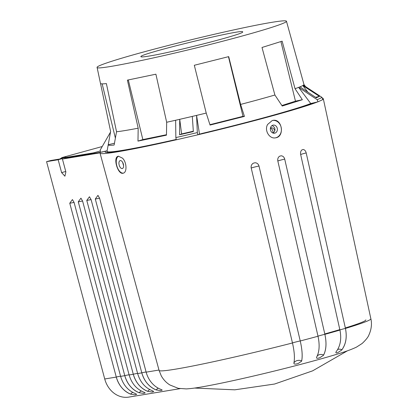 <?xml version="1.0" encoding="UTF-8"?>
<svg xmlns="http://www.w3.org/2000/svg" width="418" height="418" viewBox="0 0 418 418"><rect width="100%" height="100%" fill="white"/><g stroke="black" fill="none" stroke-linecap="round" stroke-linejoin="round"><path stroke-width="0.63" d="M62.12 157.544L102.222 146.53L62.12 157.544L65.683 156.959L61.211 158.187L59.706 159.033M61.989 157.57L61.153 158.203M273.038 133.076C273.205 130.714 272.332 129.094 270.415 128.221M148.782 56.111C172.712 52.433 246.014 33.534 242.602 31.92C245 28.09 137.052 54.408 140.944 56.702C141.106 57.135 143.719 56.942 148.782 56.111M270.498 127.851L270.801 127.788C272.761 127.657 274.119 128.676 274.882 130.855M302.355 99.73L282.223 106.036L274.898 95.011L262.008 47.48L282.145 41.173L295.035 88.705L302.355 99.73L295.463 101.166L281.884 105.529M295.463 101.166L280.938 41.591M244.431 116.408L210.05 125.066L206.22 113.074L194.313 65.276L228.698 56.623L240.601 104.422L244.431 116.408L242.999 116.345L209.925 124.684M242.999 116.345L228.458 56.686M128.31 79.948L142.846 139.581L137.977 141.106L138.18 128.185L127.406 80.125L155.898 74.19L166.667 122.255L166.463 135.176L137.977 141.106M166.474 134.716L142.846 139.581M271.857 22.337C281.267 20.795 286.131 20.425 286.455 21.224C287.506 22.901 261.506 31.099 224.638 40.713C166.369 56.08 95.231 70.961 97.091 67.387C96.187 65.694 121.601 57.663 157.842 48.19C198.545 37.474 249.112 26.005 271.857 22.337M100.482 83.323C100.33 83.945 102.3 84.034 106.386 83.584L116.538 131.754L114.13 145.036C110.185 145.448 108.215 145.359 108.22 144.774L110.629 131.487L100.482 83.323M193.32 131.21L181.611 133.927L179.568 134.763L179.73 119.318A99.505 4.65 -13.7 0 0 192.306 116.403L193.346 131.565L179.568 134.763M206.22 113.074A99.505 4.65 166.3 0 1 196.575 115.394L199.485 134.058L197.86 134.81L197.327 132.605L175.847 137.59L175.633 120.253L179.73 119.318L181.611 133.927M317.225 99.703L317.936 101.856L322.811 99.604L322.085 97.457L317.225 99.703L298.651 87.378L299.972 86.855A99.505 4.65 -13.7 0 0 302.82 85.544L307.789 92.101M305.584 86.63L303.985 84.572L286.455 21.224M199.485 134.058L201.513 133.671M310.14 104.03L310.078 103.779A107.713 5.032 -13.7 0 1 201.481 133.582M107.128 150.767L100.539 152.293L100.195 150.057L110.524 132.083M299.972 86.855L316.311 97.822L319.425 96.38L302.82 85.544L303.39 85.188A99.505 4.65 166.3 0 0 303.985 84.572M315.527 97.3L319.425 96.38M110.19 133.912L107.024 151.353A107.713 5.032 -13.7 0 0 107.024 151.447A107.713 5.032 -13.7 0 0 176.041 139.487M114.464 143.202L108.22 144.774M138.18 128.185A99.505 4.65 166.3 0 1 116.538 131.754M175.633 120.253A99.505 4.65 166.3 0 1 166.667 122.255M197.327 132.605L196.575 115.394L192.306 116.403M274.898 95.011A99.505 4.65 166.3 0 1 240.862 104.354A99.505 4.65 166.3 0 1 240.601 104.422M310.078 103.779L310.741 103.523L298.651 87.378A99.505 4.65 166.3 0 1 295.035 88.705M100.336 150.987L93.496 152.863L91.991 153.709M322.085 97.457L303.39 85.188M310.741 103.523L312.695 103.068A109.762 5.126 166.3 0 1 199.041 134.262M158.981 370.04L146.148 372.156L99.625 198.289L97.958 195.363L95.288 199.005L141.801 372.83C144.267 381.19 149.069 386.896 156.201 389.942A24.62 20.947 -99.4 0 1 141.812 372.872L137.637 373.561L91.119 199.689L89.452 196.763L86.777 200.405L133.29 374.23C135.761 382.595 140.558 388.296 147.69 391.342A24.62 20.947 -99.4 0 1 133.3 374.272L129.131 374.962C131.586 383.327 136.383 389.017 143.52 392.032L145.213 392.899L143.573 393.416L139.178 392.742A24.62 20.947 -99.4 0 1 124.789 375.677L120.619 376.362C123.075 384.727 127.871 390.417 135.009 393.432L136.707 394.299L135.061 394.822L130.672 394.148A24.62 20.947 -99.4 0 1 116.282 377.078L104.725 378.985A24.62 20.947 80.6 0 0 128.801 397.1L180.069 388.651M137.642 373.561C140.098 381.921 144.894 387.611 152.032 390.626L153.725 391.499L152.084 392.016L147.69 391.342A6.155 2.853 112.7 0 1 149.775 389.592M129.131 374.962L82.607 201.095L80.94 198.169L78.265 201.805L124.778 375.636C127.25 383.996 132.051 389.701 139.178 392.742A6.155 2.853 112.7 0 1 141.263 390.997M120.619 376.362L74.096 202.495L72.429 199.569L69.759 203.211L116.272 377.036C118.738 385.396 123.54 391.102 130.672 394.148A6.155 2.853 112.7 0 1 132.757 392.397M146.148 372.156A24.62 20.947 80.6 0 0 160.538 389.226L162.236 390.093L160.59 390.611L156.201 389.942A6.155 2.853 112.7 0 1 158.286 388.191M274.84 133.143A4.102 3.49 80.6 0 0 277.28 128.415A4.102 3.49 80.6 0 0 273.2 125.113A4.102 3.49 80.6 0 0 270.425 129.732A4.102 3.49 80.6 0 0 274.537 133.211A4.102 3.49 80.6 0 0 274.84 133.143M272.108 125.525C275.446 127.558 275.849 130.102 273.309 133.159M123.597 165.732L122.599 162.241M122.234 168.553A4.102 2.147 -105.3 0 0 122.349 168.527A4.102 2.147 -105.3 0 0 123.336 164.002A4.102 2.147 -105.3 0 0 120.175 160.611A4.102 2.147 -105.3 0 0 119.161 165.026A4.102 2.147 -105.3 0 0 122.234 168.553M341.694 350.07L341.934 349.714C345.979 344.014 347.144 336.913 345.435 328.396L306.154 152.753L345.446 328.438C347.196 337.164 345.947 344.375 341.694 350.07L337.812 352.609L336.527 352.996L335.774 352.494L336.171 351.71C340.424 346.01 341.678 338.799 339.928 330.079L300.631 154.394C300.343 152.366 300.782 150.861 301.948 149.884L303.212 149.508C304.602 149.733 305.579 150.814 306.154 152.753M345.435 328.396A6.155 0.287 -13.7 0 0 339.918 330.037L339.928 330.079A108.993 5.089 -13.7 0 1 324.885 334.353C326.735 343.047 326.27 350.038 323.485 355.316L319.671 357.787L318.067 358.226C316.797 358.445 316.311 358.101 316.609 357.202C319.394 351.925 319.859 344.939 318.009 336.244L277.792 160.82C277.526 158.788 278.127 157.257 279.595 156.222L281.173 155.789C282.881 155.956 284.047 157.001 284.668 158.929L324.885 334.353M317.936 101.856L312.695 103.068M175.847 137.59L176.302 139.811L197.86 134.81M176.25 139.544A109.762 5.126 166.3 0 1 105.038 151.948A109.762 5.126 166.3 0 1 105.211 151.535A109.762 5.126 166.3 0 1 105.78 151.081M103.434 151.624A112.228 5.241 -13.7 0 0 103.063 151.886L66.645 157.889L62.428 159.044L100.153 152.831A114.893 5.366 166.3 0 0 100.054 153.166A114.893 5.366 166.3 0 0 176.302 139.79M62.386 158.589L50.792 160.502L46.576 161.656L58.17 159.749L62.386 158.589L62.507 159.023M86.777 200.405L133.3 374.272M78.265 201.805L124.789 375.677M69.759 203.211L116.282 377.078M104.725 378.985L46.576 161.656M58.17 159.749L61.613 172.613L64.915 176.192L65.866 171.908L62.428 159.044M95.288 199.005L141.812 372.872M301.624 361.189L301.676 360.88C302.632 356.037 302.151 349.38 300.234 340.926L258.941 165.831L300.244 340.968C302.209 349.631 302.669 356.371 301.624 361.189L298.154 363.524L296.341 363.994C294.789 364.261 293.959 363.994 293.859 363.2C294.904 358.383 294.444 351.642 292.475 342.974L251.171 167.843C250.915 165.815 251.615 164.274 253.277 163.213L255.058 162.754C256.986 162.884 258.277 163.908 258.941 165.831M300.234 340.926A6.155 0.287 -13.7 0 0 292.469 342.932L292.475 342.974A108.993 5.089 -13.7 0 1 159.086 370.426L100.054 153.166M337.812 352.609L336.527 352.996M319.671 357.787L318.067 358.226M284.668 158.929L324.875 334.311C326.677 342.802 326.27 349.688 323.642 354.981L323.485 355.316M298.154 363.524L296.341 363.994M324.875 334.311A6.155 0.287 -13.7 0 0 317.999 336.203L318.009 336.244A108.993 5.089 -13.7 0 1 300.244 340.968M275.425 137.846A8.82 7.508 80.6 0 0 281.288 128.007A8.82 7.508 80.6 0 0 272.667 120.421M118.566 156.191A8.82 4.619 -105.3 0 0 116.862 165.972A8.82 4.619 -105.3 0 0 123.414 173.12M322.377 98.314A114.893 5.366 166.3 0 1 323.302 98.742A114.893 5.366 166.3 0 1 322.769 99.474M317.581 101.935A114.893 5.366 166.3 0 1 197.939 134.774M272.254 120.525L272.902 120.379C282.119 118.304 285.024 136.811 275.535 137.83C269.5 139.194 264.087 130.411 267.609 124.465L272.254 120.525M118.43 156.212L122.474 158.14C126.905 162.309 127.119 172.514 123.232 173.177C117.902 175.194 112.651 157.215 118.184 156.264L118.43 156.212M324.791 333.94A103.868 4.854 -13.7 0 0 339.824 329.609M345.336 327.942A103.868 4.854 -13.7 0 0 365.86 319.88M61.211 158.187L93.496 152.863M133.29 374.23A6.155 0.287 166.3 0 1 137.6 373.41M91.108 199.663A6.155 0.287 -13.7 0 0 86.803 200.488M124.778 375.636A6.155 0.287 166.3 0 1 129.089 374.81M82.597 201.068A6.155 0.287 -13.7 0 0 78.291 201.889M116.272 377.036A6.155 0.287 166.3 0 1 120.577 376.216M74.091 202.469A6.155 0.287 -13.7 0 0 69.78 203.294M141.801 372.83A6.155 0.287 166.3 0 1 146.107 372.004M99.62 198.263A6.155 0.287 -13.7 0 0 95.309 199.083M337.65 349.547A6.155 3.694 -144.2 0 1 341.934 349.714M306.19 152.925A6.155 0.287 -13.7 0 0 300.667 154.561M61.613 172.613L65.751 171.474M293.938 362.845A6.155 5.094 -168.5 0 1 301.676 360.88M258.977 166.003A6.155 0.287 -13.7 0 0 251.213 168.01M323.642 354.981A6.155 4.546 26.9 0 0 317.142 356.173M284.705 159.101A6.155 0.287 -13.7 0 0 277.829 160.987M345.446 328.438A108.993 5.089 -13.7 0 0 370.87 318.798C371.607 321.761 372.182 327.681 368.99 334.787C368.216 337.023 365.928 339.923 362.124 343.497L356.476 347.118C351.59 349.443 345.111 351.794 337.044 354.182C317.278 360.285 282.793 369.266 251.673 376.461C232.512 380.897 216.665 384.241 204.13 386.498C196.977 387.831 191.052 388.63 186.339 388.907L178.277 388.338L169.839 384.941C166.239 382.674 163.381 379.633 161.259 375.824L159.086 370.426M115.384 138.107L102.164 83.866M107.024 151.447L107.217 152.418M97.091 67.387L100.477 83.438M347.462 350.791L312.596 370.86L274.589 384.027L234.78 389.827L194.595 388.056M370.87 318.798L323.302 98.742"/></g></svg>
